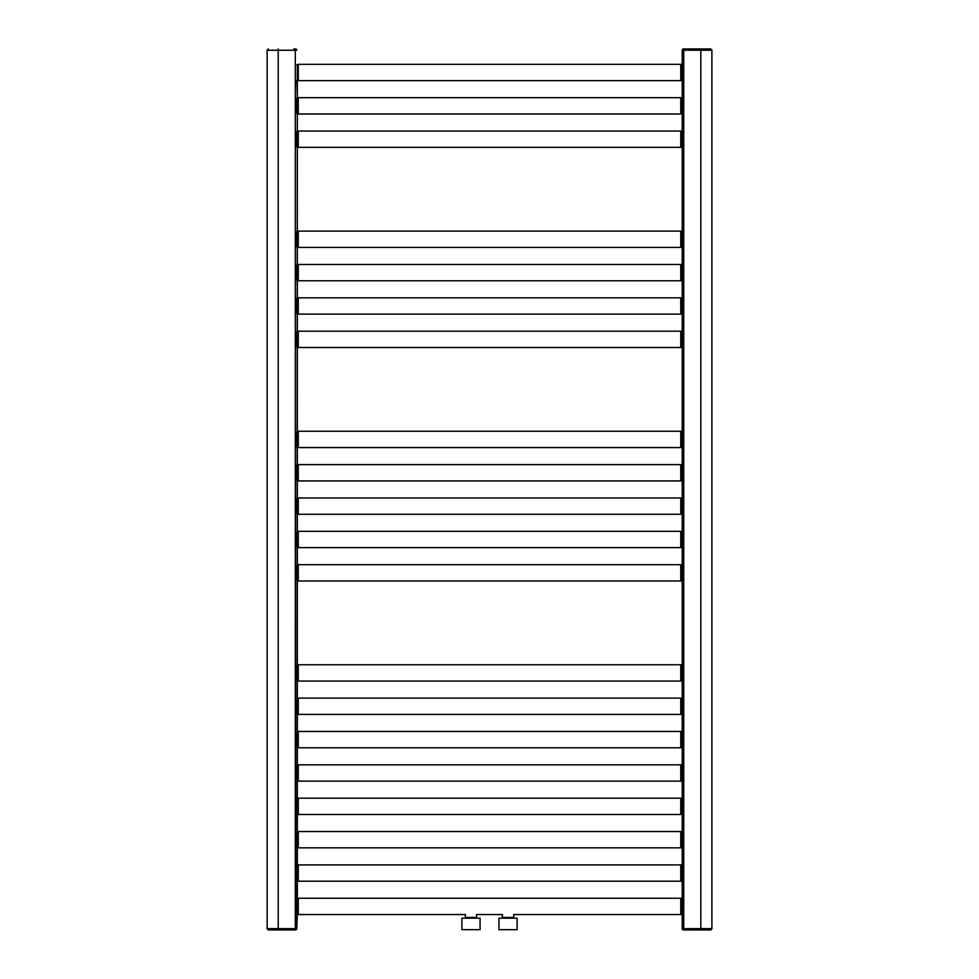 <?xml version="1.0" encoding="UTF-8"?>
<svg xmlns="http://www.w3.org/2000/svg" width="979" height="979" viewBox="0 0 979 979"><rect width="100%" height="100%" fill="white"/><g stroke="black" fill="none" stroke-linecap="round" stroke-linejoin="round"><path stroke-width="1.47" d="M684.468 929.94L710.705 929.94L700.817 929.94L700.817 50.247L711.966 50.21L700.817 50.247L700.817 48.95L710.705 48.95L683.501 48.95A1.26 1.26 0 0 0 682.241 50.21L682.241 928.643L711.966 928.643L682.241 928.679A1.26 1.26 0 0 0 683.501 929.94L684.468 929.94L684.468 928.643M711.892 928.643L711.892 50.247L711.892 928.643M682.241 50.247L700.817 50.21L682.241 50.21A1.26 1.26 0 0 1 683.501 48.95M267.071 928.679L268.332 929.94L295.536 929.94A1.26 1.26 0 0 0 296.796 928.679L267.071 928.643L296.796 928.643L297.335 80.192A0.746 0.746 0 0 1 297.689 80.364L297.8 80.462A0.746 0.746 0 0 0 298.277 80.633L680.76 80.633A0.746 0.746 0 0 0 681.237 80.462L681.347 80.364A0.746 0.746 0 0 1 681.714 80.192L682.241 80.107M296.796 928.643L297.335 914.117A0.746 0.746 0 0 1 297.689 914.288L297.8 914.374A0.746 0.746 0 0 0 298.277 914.557L298.277 898.245L680.76 898.245A0.746 0.746 0 0 1 681.237 898.428L681.347 898.526A0.746 0.746 0 0 0 681.714 898.698L682.241 898.783M297.335 914.117L297.335 880.757A0.746 0.746 0 0 1 297.689 880.929L297.8 881.014A0.746 0.746 0 0 0 298.277 881.198L680.76 881.198A0.746 0.746 0 0 0 681.237 881.014L681.347 880.929A0.746 0.746 0 0 1 681.714 880.757L682.241 880.672M682.241 865.424L681.714 865.338A0.746 0.746 0 0 1 681.347 865.167L681.237 865.069A0.746 0.746 0 0 0 680.76 864.898L298.277 864.898A0.746 0.746 0 0 0 297.8 865.069L297.689 865.167A0.746 0.746 0 0 1 297.335 865.338L297.335 847.398A0.746 0.746 0 0 1 297.689 847.569L297.8 847.667A0.746 0.746 0 0 0 298.277 847.838L680.76 847.838A0.746 0.746 0 0 0 681.237 847.667L681.347 847.569A0.746 0.746 0 0 1 681.714 847.398L682.241 847.312M682.241 832.077L681.714 831.979A0.746 0.746 0 0 1 681.347 831.807L681.237 831.722A0.746 0.746 0 0 0 680.76 831.538L298.277 831.538A0.746 0.746 0 0 0 297.8 831.722L297.689 831.807A0.746 0.746 0 0 1 297.335 831.979L297.335 814.051A0.746 0.746 0 0 1 297.689 814.21L297.8 814.308A0.746 0.746 0 0 0 298.277 814.491L680.76 814.491A0.746 0.746 0 0 0 681.237 814.308L681.347 814.21A0.746 0.746 0 0 1 681.714 814.051L682.241 813.953M682.241 798.717L681.714 798.619A0.746 0.746 0 0 1 681.347 798.448L681.237 798.362A0.746 0.746 0 0 0 680.76 798.179L298.277 798.179A0.746 0.746 0 0 0 297.8 798.362L297.689 798.448A0.746 0.746 0 0 1 297.335 798.619L297.335 780.691A0.746 0.746 0 0 1 297.689 780.863L297.8 780.948A0.746 0.746 0 0 0 298.277 781.132L680.76 781.132A0.746 0.746 0 0 0 681.237 780.948L681.347 780.863A0.746 0.746 0 0 1 681.714 780.691L682.241 780.593M682.241 765.358L681.714 765.26A0.746 0.746 0 0 1 681.347 765.101L681.237 765.003A0.746 0.746 0 0 0 680.76 764.819L298.277 764.819A0.746 0.746 0 0 0 297.8 765.003L297.689 765.101A0.746 0.746 0 0 1 297.335 765.26L297.335 747.332A0.746 0.746 0 0 1 297.689 747.503L297.8 747.589A0.746 0.746 0 0 0 298.277 747.772L680.76 747.772A0.746 0.746 0 0 0 681.237 747.589L681.347 747.503A0.746 0.746 0 0 1 681.714 747.332L682.241 747.234M682.241 731.998L681.714 731.913A0.746 0.746 0 0 1 681.347 731.741L681.237 731.643A0.746 0.746 0 0 0 680.76 731.472L298.277 731.472A0.746 0.746 0 0 0 297.8 731.643L297.689 731.741A0.746 0.746 0 0 1 297.335 731.913L297.335 713.972A0.746 0.746 0 0 1 297.689 714.144L297.8 714.242A0.746 0.746 0 0 0 298.277 714.413L680.76 714.413A0.746 0.746 0 0 0 681.237 714.242L681.347 714.144A0.746 0.746 0 0 1 681.714 713.972L682.241 713.887M682.241 698.639L681.714 698.553A0.746 0.746 0 0 1 681.347 698.382L681.237 698.284A0.746 0.746 0 0 0 680.76 698.113L298.277 698.113A0.746 0.746 0 0 0 297.8 698.284L297.689 698.382A0.746 0.746 0 0 1 297.335 698.553L297.335 680.613A0.746 0.746 0 0 1 297.689 680.784L297.8 680.882A0.746 0.746 0 0 0 298.277 681.066L680.76 681.066A0.746 0.746 0 0 0 681.237 680.882L681.347 680.784A0.746 0.746 0 0 1 681.714 680.613L682.241 680.527M682.241 665.292L681.714 665.194A0.746 0.746 0 0 1 681.347 665.022L681.237 664.937A0.746 0.746 0 0 0 680.76 664.753L298.277 664.753A0.746 0.746 0 0 0 297.8 664.937L297.689 665.022A0.746 0.746 0 0 1 297.335 665.194L297.335 580.547A0.746 0.746 0 0 1 297.689 580.718L297.8 580.804A0.746 0.746 0 0 0 298.277 580.988L680.76 580.988A0.746 0.746 0 0 0 681.237 580.804L681.347 580.718A0.746 0.746 0 0 1 681.714 580.547L682.241 580.461M682.241 565.213L681.714 565.128A0.746 0.746 0 0 1 681.347 564.956L681.237 564.859A0.746 0.746 0 0 0 680.76 564.687L298.277 564.687A0.746 0.746 0 0 0 297.8 564.859L297.689 564.956A0.746 0.746 0 0 1 297.335 565.128L297.335 547.188A0.746 0.746 0 0 1 297.689 547.359L297.8 547.457A0.746 0.746 0 0 0 298.277 547.628L680.76 547.628A0.746 0.746 0 0 0 681.237 547.457L681.347 547.359A0.746 0.746 0 0 1 681.714 547.188L682.241 547.102M682.241 531.866L681.714 531.768A0.746 0.746 0 0 1 681.347 531.597L681.237 531.511A0.746 0.746 0 0 0 680.76 531.328L298.277 531.328A0.746 0.746 0 0 0 297.8 531.511L297.689 531.597A0.746 0.746 0 0 1 297.335 531.768L297.335 513.828A0.746 0.746 0 0 1 297.689 513.999L297.8 514.097A0.746 0.746 0 0 0 298.277 514.281L680.76 514.281A0.746 0.746 0 0 0 681.237 514.097L681.347 513.999A0.746 0.746 0 0 1 681.714 513.828L682.241 513.742M682.241 498.507L681.714 498.409A0.746 0.746 0 0 1 681.347 498.238L681.237 498.152A0.746 0.746 0 0 0 680.76 497.968L298.277 497.968A0.746 0.746 0 0 0 297.8 498.152L297.689 498.238A0.746 0.746 0 0 1 297.335 498.409L297.335 480.481A0.746 0.746 0 0 1 297.689 480.652L297.8 480.738A0.746 0.746 0 0 0 298.277 480.922L680.76 480.922A0.746 0.746 0 0 0 681.237 480.738L681.347 480.652A0.746 0.746 0 0 1 681.714 480.481L682.241 480.383M682.241 465.147L681.714 465.049A0.746 0.746 0 0 1 681.347 464.89L681.237 464.792A0.746 0.746 0 0 0 680.76 464.609L298.277 464.609A0.746 0.746 0 0 0 297.8 464.792L297.689 464.89A0.746 0.746 0 0 1 297.335 465.049L297.335 447.122A0.746 0.746 0 0 1 297.689 447.293L297.8 447.379A0.746 0.746 0 0 0 298.277 447.562L680.76 447.562A0.746 0.746 0 0 0 681.237 447.379L681.347 447.293A0.746 0.746 0 0 1 681.714 447.122L682.241 447.024M682.241 431.788L681.714 431.702A0.746 0.746 0 0 1 681.347 431.531L681.237 431.433A0.746 0.746 0 0 0 680.76 431.249L298.277 431.249A0.746 0.746 0 0 0 297.8 431.433L297.689 431.531A0.746 0.746 0 0 1 297.335 431.702L297.335 347.055A0.746 0.746 0 0 1 297.689 347.215L297.8 347.312A0.746 0.746 0 0 0 298.277 347.496L680.76 347.496A0.746 0.746 0 0 0 681.237 347.312L681.347 347.215A0.746 0.746 0 0 1 681.714 347.055L682.241 346.958M682.241 331.722L681.714 331.624A0.746 0.746 0 0 1 681.347 331.453L681.237 331.367A0.746 0.746 0 0 0 680.76 331.183L298.277 331.183A0.746 0.746 0 0 0 297.8 331.367L297.689 331.453A0.746 0.746 0 0 1 297.335 331.624L297.335 313.696A0.746 0.746 0 0 1 297.689 313.867L297.8 313.953A0.746 0.746 0 0 0 298.277 314.137L680.76 314.137A0.746 0.746 0 0 0 681.237 313.953L681.347 313.867A0.746 0.746 0 0 1 681.714 313.696L682.241 313.598M682.241 298.362L681.714 298.277A0.746 0.746 0 0 1 681.347 298.105L681.237 298.008A0.746 0.746 0 0 0 680.76 297.824L298.277 297.824A0.746 0.746 0 0 0 297.8 298.008L297.689 298.105A0.746 0.746 0 0 1 297.335 298.277L297.335 280.337A0.746 0.746 0 0 1 297.689 280.508L297.8 280.594A0.746 0.746 0 0 0 298.277 280.777L680.76 280.777A0.746 0.746 0 0 0 681.237 280.594L681.347 280.508A0.746 0.746 0 0 1 681.714 280.337L682.241 280.239M682.241 265.003L681.714 264.917A0.746 0.746 0 0 1 681.347 264.746L681.237 264.648A0.746 0.746 0 0 0 680.76 264.477L298.277 264.477A0.746 0.746 0 0 0 297.8 264.648L297.689 264.746A0.746 0.746 0 0 1 297.335 264.917L297.335 246.977A0.746 0.746 0 0 1 297.689 247.149L297.8 247.246A0.746 0.746 0 0 0 298.277 247.418L680.76 247.418A0.746 0.746 0 0 0 681.237 247.246L681.347 247.149A0.746 0.746 0 0 1 681.714 246.977L682.241 246.892M682.241 231.644L681.714 231.558A0.746 0.746 0 0 1 681.347 231.387L681.237 231.301A0.746 0.746 0 0 0 680.76 231.117L298.277 231.117A0.746 0.746 0 0 0 297.8 231.301L297.689 231.387A0.746 0.746 0 0 1 297.335 231.558L297.335 146.911A0.746 0.746 0 0 1 297.689 147.083L297.8 147.168A0.746 0.746 0 0 0 298.277 147.352L680.76 147.352A0.746 0.746 0 0 0 681.237 147.168L681.347 147.083A0.746 0.746 0 0 1 681.714 146.911L682.241 146.813M682.241 131.578L681.714 131.492A0.746 0.746 0 0 1 681.347 131.321L681.237 131.223A0.746 0.746 0 0 0 680.76 131.039L298.277 131.039A0.746 0.746 0 0 0 297.8 131.223L297.689 131.321A0.746 0.746 0 0 1 297.335 131.492L297.335 113.552A0.746 0.746 0 0 1 297.689 113.723L297.8 113.821A0.746 0.746 0 0 0 298.277 113.992L680.76 113.992A0.746 0.746 0 0 0 681.237 113.821L681.347 113.723A0.746 0.746 0 0 1 681.714 113.552L682.241 113.466M682.241 98.218L681.714 98.133A0.746 0.746 0 0 1 681.347 97.961L681.237 97.863A0.746 0.746 0 0 0 680.76 97.692L298.277 97.692A0.746 0.746 0 0 0 297.8 97.863L297.689 97.961A0.746 0.746 0 0 1 297.335 98.133L296.796 80.229M296.796 898.661L296.796 914.153M296.796 865.301L296.796 880.794M296.796 831.942L296.796 847.435M296.796 798.583L296.796 814.075M296.796 765.235L296.796 780.728M296.796 731.876L296.796 747.369M296.796 698.516L296.796 714.009M296.796 665.157L296.796 680.65M296.796 565.091L296.796 580.584M296.796 531.732L296.796 547.224M296.796 498.372L296.796 513.865M296.796 465.025L296.796 480.518M296.796 431.666L296.796 447.158M296.796 331.587L296.796 347.08M296.796 298.24L296.796 313.733M296.796 264.881L296.796 280.373M296.796 231.521L296.796 247.014M296.796 131.455L296.796 146.948M296.796 98.096L296.796 113.588M682.241 64.871L681.714 64.773A0.746 0.746 0 0 1 681.347 64.602L681.237 64.516A0.746 0.746 0 0 0 680.76 64.333L298.277 64.333A0.746 0.746 0 0 0 297.8 64.516L297.689 64.602A0.746 0.746 0 0 1 297.335 64.773L296.796 64.736M295.303 928.643L295.303 50.247L296.796 50.247M267.145 928.643L267.145 50.247L267.145 928.643M701.564 48.95L685.165 48.95L701.564 48.95M293.835 48.95L295.499 48.95A1.26 1.26 -90 0 1 296.759 50.21L295.499 48.95M295.303 50.247L267.034 50.247L296.759 50.21M682.241 914.019L681.714 914.117A0.746 0.746 0 0 0 681.347 914.288L681.237 914.374A0.746 0.746 0 0 1 680.76 914.557L513.669 914.557L513.669 917.445L502.435 917.445L502.435 914.557L476.54 914.557M465.429 914.557L298.277 914.557M297.335 898.698A0.746 0.746 0 0 0 297.689 898.526L297.8 898.428A0.746 0.746 0 0 1 298.277 898.245M498.972 918.192L517.132 918.192L517.132 929.683L498.972 929.683L498.972 918.192M517.132 929.683L498.972 929.683M470.985 918.192L480.065 918.192L480.065 929.683L461.904 929.683L461.904 918.192L470.985 918.192M480.065 929.683L461.904 929.683M683.734 928.643L683.734 50.247M278.22 929.94L278.22 50.247M680.76 864.898L680.76 881.198M298.277 864.898L298.277 881.198M297.8 865.069L297.8 881.014M297.689 865.167L297.689 880.929M297.335 865.338L297.335 880.757M681.714 865.338L681.714 880.757M681.347 865.167L681.347 880.929M681.237 865.069L681.237 881.014M680.76 831.538L680.76 847.838M298.277 831.538L298.277 847.838M297.8 831.722L297.8 847.667M297.689 831.807L297.689 847.569M297.335 831.979L297.335 847.398M681.714 831.979L681.714 847.398M681.347 831.807L681.347 847.569M681.237 831.722L681.237 847.667M680.76 798.179L680.76 814.491M298.277 798.179L298.277 814.491M297.8 798.362L297.8 814.308M297.689 798.448L297.689 814.21M297.335 798.619L297.335 814.051M681.714 798.619L681.714 814.051M681.347 798.448L681.347 814.21M681.237 798.362L681.237 814.308M680.76 764.819L680.76 781.132M298.277 764.819L298.277 781.132M297.8 765.003L297.8 780.948M297.689 765.101L297.689 780.863M297.335 765.26L297.335 780.691M681.714 765.26L681.714 780.691M681.347 765.101L681.347 780.863M681.237 765.003L681.237 780.948M680.76 731.472L680.76 747.772M298.277 731.472L298.277 747.772M297.8 731.643L297.8 747.589M297.689 731.741L297.689 747.503M297.335 731.913L297.335 747.332M681.714 731.913L681.714 747.332M681.347 731.741L681.347 747.503M681.237 731.643L681.237 747.589M680.76 698.113L680.76 714.413M298.277 698.113L298.277 714.413M297.8 698.284L297.8 714.242M297.689 698.382L297.689 714.144M297.335 698.553L297.335 713.972M681.714 698.553L681.714 713.972M681.347 698.382L681.347 714.144M681.237 698.284L681.237 714.242M680.76 664.753L680.76 681.066M298.277 664.753L298.277 681.066M297.8 664.937L297.8 680.882M297.689 665.022L297.689 680.784M297.335 665.194L297.335 680.613M681.714 665.194L681.714 680.613M681.347 665.022L681.347 680.784M681.237 664.937L681.237 680.882M680.76 564.687L680.76 580.988M298.277 564.687L298.277 580.988M297.8 564.859L297.8 580.804M297.689 564.956L297.689 580.718M297.335 565.128L297.335 580.547M681.714 565.128L681.714 580.547M681.347 564.956L681.347 580.718M681.237 564.859L681.237 580.804M680.76 531.328L680.76 547.628M298.277 531.328L298.277 547.628M297.8 531.511L297.8 547.457M297.689 531.597L297.689 547.359M297.335 531.768L297.335 547.188M681.714 531.768L681.714 547.188M681.347 531.597L681.347 547.359M681.237 531.511L681.237 547.457M680.76 497.968L680.76 514.281M298.277 497.968L298.277 514.281M297.8 498.152L297.8 514.097M297.689 498.238L297.689 513.999M297.335 498.409L297.335 513.828M681.714 498.409L681.714 513.828M681.347 498.238L681.347 513.999M681.237 498.152L681.237 514.097M680.76 464.609L680.76 480.922M298.277 464.609L298.277 480.922M297.8 464.792L297.8 480.738M297.689 464.89L297.689 480.652M297.335 465.049L297.335 480.481M681.714 465.049L681.714 480.481M681.347 464.89L681.347 480.652M681.237 464.792L681.237 480.738M680.76 431.249L680.76 447.562M298.277 431.249L298.277 447.562M297.8 431.433L297.8 447.379M297.689 431.531L297.689 447.293M297.335 431.702L297.335 447.122M681.714 431.702L681.714 447.122M681.347 431.531L681.347 447.293M681.237 431.433L681.237 447.379M680.76 331.183L680.76 347.496M298.277 331.183L298.277 347.496M297.8 331.367L297.8 347.312M297.689 331.453L297.689 347.215M297.335 331.624L297.335 347.055M681.714 331.624L681.714 347.055M681.347 331.453L681.347 347.215M681.237 331.367L681.237 347.312M680.76 297.824L680.76 314.137M298.277 297.824L298.277 314.137M297.8 298.008L297.8 313.953M297.689 298.105L297.689 313.867M297.335 298.277L297.335 313.696M681.714 298.277L681.714 313.696M681.347 298.105L681.347 313.867M681.237 298.008L681.237 313.953M680.76 264.477L680.76 280.777M298.277 264.477L298.277 280.777M297.8 264.648L297.8 280.594M297.689 264.746L297.689 280.508M297.335 264.917L297.335 280.337M681.714 264.917L681.714 280.337M681.347 264.746L681.347 280.508M681.237 264.648L681.237 280.594M680.76 231.117L680.76 247.418M298.277 231.117L298.277 247.418M297.8 231.301L297.8 247.246M297.689 231.387L297.689 247.149M297.335 231.558L297.335 246.977M681.714 231.558L681.714 246.977M681.347 231.387L681.347 247.149M681.237 231.301L681.237 247.246M680.76 131.039L680.76 147.352M298.277 131.039L298.277 147.352M297.8 131.223L297.8 147.168M297.689 131.321L297.689 147.083M297.335 131.492L297.335 146.911M681.714 131.492L681.714 146.911M681.347 131.321L681.347 147.083M681.237 131.223L681.237 147.168M680.76 97.692L680.76 113.992M298.277 97.692L298.277 113.992M297.8 97.863L297.8 113.821M297.689 97.961L297.689 113.723M297.335 98.133L297.335 113.552M681.714 98.133L681.714 113.552M681.347 97.961L681.347 113.723M681.237 97.863L681.237 113.821M680.76 64.333L680.76 80.633M298.277 64.333L298.277 80.633M297.8 64.516L297.8 80.462M297.689 64.602L297.689 80.364M297.335 64.773L297.335 80.192M681.714 64.773L681.714 80.192M681.347 64.602L681.347 80.364M681.237 64.516L681.237 80.462M295.536 929.94A1.26 1.26 0 0 0 296.796 928.679M294.569 929.94L294.569 928.643M684.468 48.95L684.468 50.21M294.532 48.95L294.532 50.21M278.183 48.95L278.183 50.247M680.76 914.557L680.76 898.245M681.714 914.117L681.714 898.698M681.347 914.288L681.347 898.526M681.237 914.374L681.237 898.428M297.689 914.288L297.689 898.526M297.8 914.374L297.8 898.428M465.368 914.557L465.368 917.445L476.602 917.445L477.348 918.192M711.966 928.679L710.705 929.94M711.966 50.21L710.705 48.95M267.034 50.21L268.295 48.95M513.669 917.445L514.403 918.192M502.435 917.445L501.689 918.192M465.368 917.445L464.633 918.192M476.602 917.445L476.602 914.557"/></g></svg>
